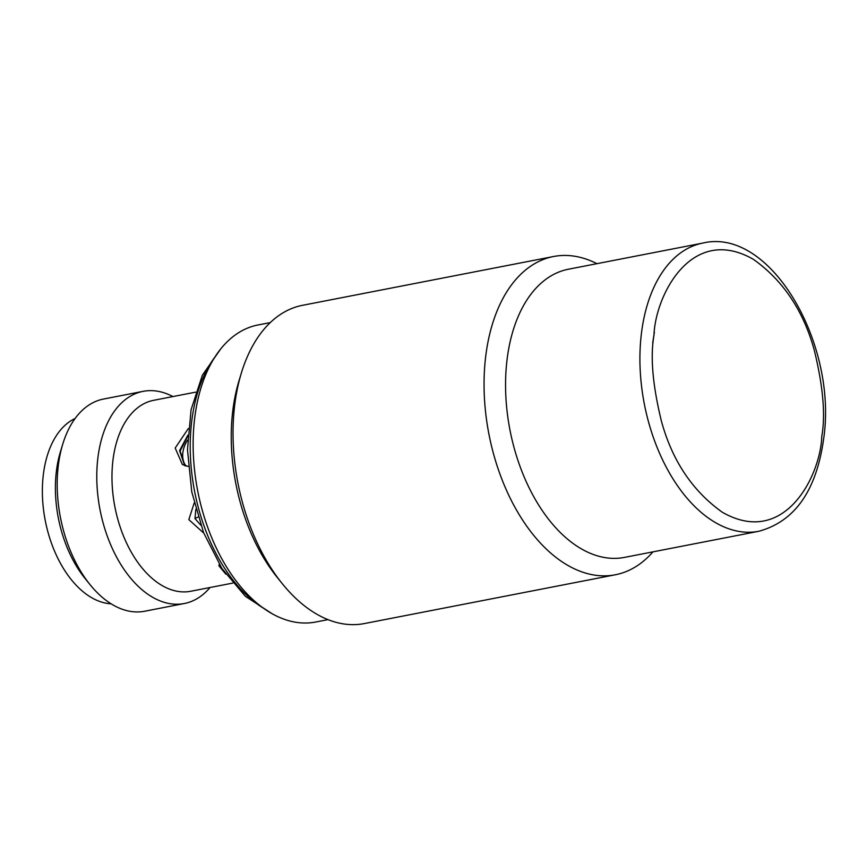 <?xml version="1.0" encoding="UTF-8"?>
<svg xmlns="http://www.w3.org/2000/svg" width="867" height="867" viewBox="0 0 867 867"><rect width="100%" height="100%" fill="white"/><g stroke="black" fill="none" stroke-linecap="round" stroke-linejoin="round"><path stroke-width="1.3" d="M200.797 525.185L194.988 518.585L195.834 509.33M553.504 256.524L302.475 305.325A162.107 97.288 79 0 0 241.308 373.178A162.107 97.288 79 0 0 234.708 405.008A162.107 97.288 79 0 0 282.208 583.578A162.107 97.288 79 0 0 364.346 623.568L615.375 574.767A162.107 97.288 -101 0 1 485.726 356.207A162.107 97.288 -101 0 1 553.504 256.524A162.107 97.288 -101 0 1 596.94 263.666M758.82 531.276L624.468 557.394A146.794 88.098 -101 0 1 507.076 359.48A146.794 88.098 -101 0 1 568.449 269.214L702.79 243.085A146.794 88.098 -101 0 0 641.428 333.362A146.794 88.098 -101 0 0 758.82 531.276C794.844 521.435 816.454 490.614 823.65 438.8C837.88 343.993 770.438 226.72 702.79 243.085M241.308 373.178L238.967 380.916A151.291 90.797 79 0 0 232.8 410.622A151.291 90.797 79 0 0 277.137 577.281L282.208 583.578M270.255 322.6L257.943 324.984A151.291 90.797 79 0 0 194.696 418.024A151.291 90.797 79 0 0 315.696 622.018L327.997 619.623M195.617 392.155L153.632 400.316A97.267 58.371 79 0 0 112.97 460.128A97.267 58.371 79 0 0 190.751 591.261L232.735 583.101M188.247 466.446L182.395 464.56L175.188 448.033L188.356 428.515M172.891 396.566A108.072 64.852 79 0 0 143.077 391.353A108.072 64.852 79 0 0 97.895 457.809A108.072 64.852 79 0 0 184.324 603.519A108.072 64.852 79 0 0 210.02 587.523M187.846 435.147L179.577 450.667L184.736 465.687M143.077 391.353L103.476 399.058A108.072 64.852 79 0 0 62.706 444.294A108.072 64.852 79 0 0 58.306 465.514A108.072 64.852 79 0 0 89.973 584.553A108.072 64.852 79 0 0 144.735 611.224L184.324 603.519M62.706 444.294L60.354 452.032A97.267 58.371 79 0 0 56.398 471.128A97.267 58.371 79 0 0 84.901 578.267L89.973 584.553M185.05 465.796L180.13 451.003L187.792 436.079M75.093 418.501A95.457 57.287 79 0 0 43.35 474.531A95.457 57.287 79 0 0 111.128 603.822M187.608 440.035A22.509 15.834 -58.9 0 0 186.123 466.11M225.81 574.138L218.907 565.761L219.286 564.319M203.756 533.107L188.833 519.626L194.186 503.012A5.408 3.273 62.3 0 0 194.208 503.055M652.959 551.856A162.107 97.288 -101 0 1 615.375 574.767M821.786 436.329C820.615 475.354 784.668 547.933 722.352 512.256C692.549 491.058 672.25 460.724 661.445 421.264C652.645 385.251 650.163 356.586 653.978 335.291C655.149 296.265 691.097 223.686 753.412 259.352C783.215 280.561 803.514 310.895 814.319 350.355C823.108 386.368 825.601 415.033 821.786 436.329M214.788 357.226A145.894 87.556 79 0 0 191.726 421.221A145.894 87.556 79 0 0 263.601 608.298M198.088 517.035A12.604 2.872 -21.1 0 0 194.988 518.585M654.379 332.278L652.688 342.953M220.641 349.033L202.369 375.194L191.076 409.723L187.478 449.767L191.78 491.957L203.593 532.685L221.93 568.481L245.339 596.279L272.097 613.706"/></g></svg>
